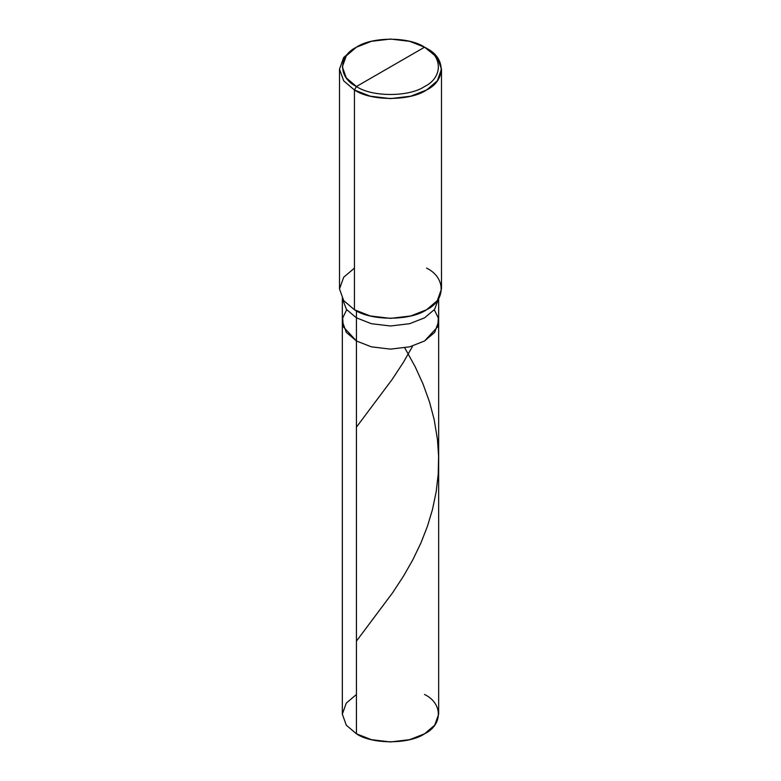 <?xml version="1.0" encoding="UTF-8"?>
<svg xmlns="http://www.w3.org/2000/svg" width="781" height="781" viewBox="0 0 781 781"><rect width="100%" height="100%" fill="white"/><g stroke="black" fill="none" stroke-linecap="round" stroke-linejoin="round"><path stroke-width="1.17" d="M438.668 298.186L438.668 714.146L434.705 725.188L424.561 733.808L409.625 739.666L390.5 741.95L371.375 739.666L356.439 733.808L356.439 340.985L343.259 326.731L342.683 318.004L346.696 309.754L342.683 318.004L343.259 326.731L356.439 340.985L371.375 346.842L390.5 349.127L409.625 346.842L424.561 340.985L434.705 332.364L438.668 321.323L434.705 332.364L424.561 340.985L409.625 346.842L390.5 349.127L371.375 346.842L356.439 340.985L356.439 733.808C371.766 744.41 409.234 744.41 424.561 733.808C442.934 724.953 442.934 703.33 424.561 694.485M434.304 309.754L438.317 318.004L437.741 326.731L424.561 340.985L409.625 346.842L390.5 349.127L371.375 346.842L356.439 340.985L371.375 346.842L390.5 349.127L409.625 346.842L424.561 340.985L437.741 326.731L438.317 318.004L434.304 309.754M356.439 694.485L346.295 703.095L342.332 714.146L346.295 725.188L356.439 733.808L346.295 725.188L342.332 714.146L342.332 321.323L346.295 332.364L356.439 340.985L356.439 317.847L371.375 323.705L390.5 325.989L409.625 323.705L424.561 317.847L434.558 309.422L438.658 298.615L434.558 309.422L424.561 317.847L409.625 323.705L390.5 325.989L371.375 323.705L356.439 317.847L356.439 310.848L356.439 340.985L346.295 332.364L342.332 321.323L342.332 298.186M356.439 86.515C338.066 77.67 338.066 56.047 356.439 47.192C371.766 36.59 409.234 36.59 424.561 47.192L356.439 86.515C371.766 97.127 409.234 97.127 424.561 86.515C442.934 77.67 442.934 56.047 424.561 47.192L426.563 48.354C446.01 57.726 446.01 80.619 426.563 89.991C410.328 101.218 370.672 101.218 354.437 89.991L370.243 96.19L390.5 98.611L410.757 96.19L426.563 89.991L437.301 80.863L441.499 69.167L437.301 57.472L424.561 47.192C442.934 56.047 442.934 77.67 424.561 86.515C409.234 97.127 371.766 97.127 356.439 86.515L424.561 47.192L409.625 41.334L390.5 39.05L371.375 41.334L356.439 47.192L346.295 55.812L342.332 66.854L346.295 77.905L356.439 86.515L354.437 89.991L356.439 86.515M441.499 69.167L441.499 288.931L437.301 300.626L426.563 309.754L410.757 315.954L390.5 318.375L370.243 315.954L354.437 309.754C370.672 320.981 410.328 320.981 426.563 309.754C446.01 300.382 446.01 277.48 426.563 268.117M354.437 268.117L343.699 277.235L339.501 288.931L343.699 300.626L354.437 309.754L354.437 89.991L354.437 309.754L343.699 300.626L339.501 288.931L339.501 69.167L343.699 80.863L354.437 89.991L343.699 80.863L339.501 69.167L343.699 57.482L354.437 48.354L343.699 57.472L339.501 69.167M342.342 298.615L346.442 309.422L356.439 317.847L346.442 309.422L342.342 298.615M356.439 641.123L392.697 592.642L403.64 575.9L412.739 559.948L420.91 542.98L427.422 526.335L432.44 509.671L436.159 491.913L438.19 474.487L438.61 456.27L437.448 439.4L434.168 419.553L429.54 402.069L423.029 383.979L415.18 366.738L404.753 347.877M356.439 427.139L392.042 379.595L403.328 362.423L412.446 346.51M426.563 48.354L424.561 47.192M354.437 48.354L356.439 47.192"/></g></svg>
